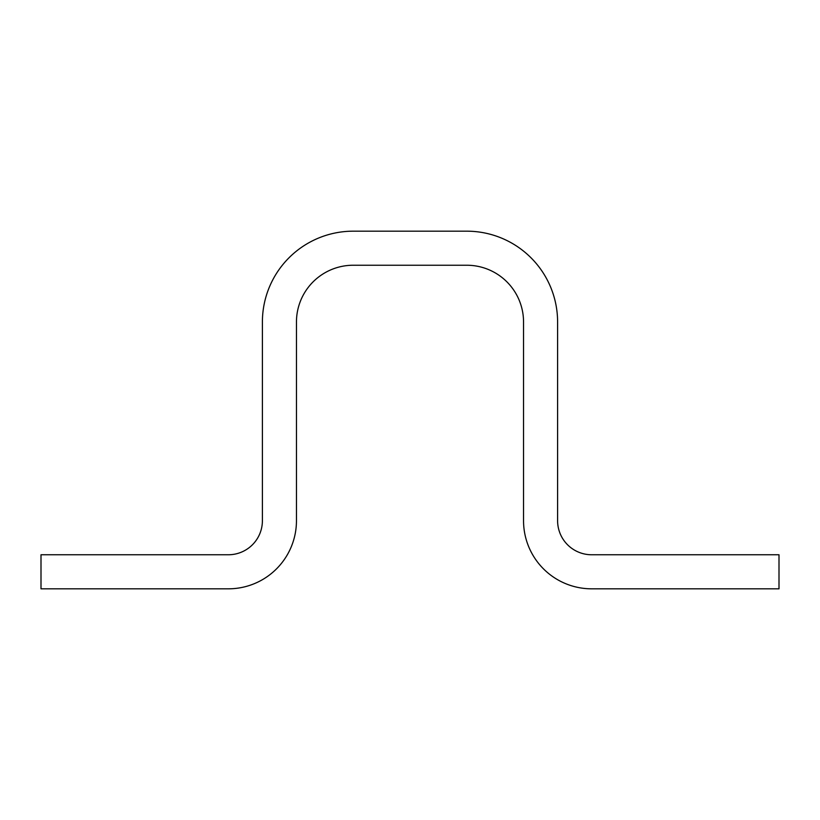 <?xml version="1.0" encoding="UTF-8"?>
<svg xmlns="http://www.w3.org/2000/svg" width="820" height="820" viewBox="0 0 820 820"><rect width="100%" height="100%" fill="white"/><g stroke="black" fill="none" stroke-linecap="round" stroke-linejoin="round"><path stroke-width="1.23" d="M353.236 231.178L466.764 231.178A90.835 90.835 0 0 1 557.6 322.004L557.6 520.7A34.061 34.061 0 0 0 591.661 554.761L779 554.761L779 588.822L591.661 588.822A68.121 68.121 0 0 1 523.539 520.7L523.539 322.004A56.764 56.764 0 0 0 466.764 265.239L353.236 265.239A56.764 56.764 0 0 0 296.461 322.004L296.461 520.7A68.121 68.121 0 0 1 228.339 588.822L41 588.822L41 554.761L228.339 554.761A34.061 34.061 0 0 0 262.4 520.7L262.4 322.004A90.835 90.835 0 0 1 353.236 231.178"/></g></svg>
